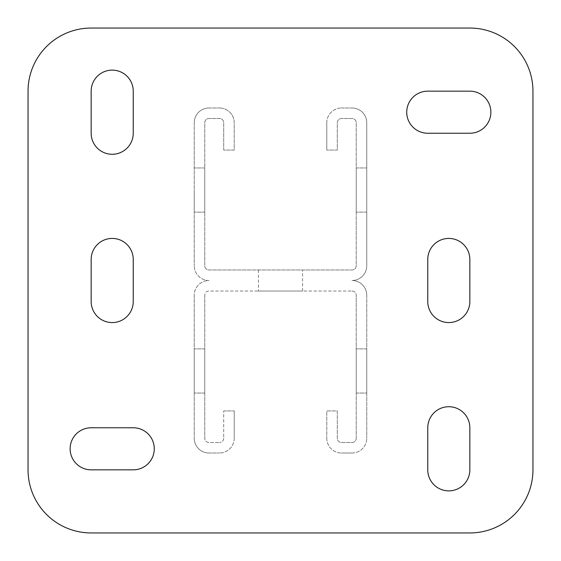 <?xml version="1.0" encoding="UTF-8"?>
<svg xmlns="http://www.w3.org/2000/svg" width="561" height="561" viewBox="0 0 561 561"><rect width="100%" height="100%" fill="white"/><g stroke="black" fill="none" stroke-linecap="round" stroke-linejoin="round"><path stroke-width="0.42" stroke-dasharray="2.81 2.1" d="M356.235 393.051L356.235 348.872L356.235 393.051L356.235 348.872L356.235 393.051L356.235 348.872L356.235 393.051L356.235 348.872L356.235 393.051L356.235 348.872L356.235 393.051L356.235 348.872L356.235 393.051L356.235 348.872L356.235 393.051L356.235 348.872L356.235 393.051L356.235 348.872L356.235 393.051L356.235 348.872L356.235 393.051L356.235 348.872L356.235 393.051L356.235 348.872L356.235 393.051L366.754 393.051L366.754 348.872L366.754 393.051L366.754 348.872L366.754 393.051L366.754 348.872L366.754 393.051L366.754 348.872L366.754 393.051L366.754 348.872L366.754 393.051L366.754 348.872L366.754 393.051L366.754 348.872L366.754 393.051L366.754 348.872L366.754 393.051L366.754 348.872L366.754 393.051L366.754 348.872L366.754 393.051L366.754 348.872L366.754 393.051L366.754 348.872L366.754 393.051L356.235 393.051M356.235 438.281L356.235 295.226L356.235 438.281A4.208 4.208 0 0 1 352.028 442.489L341.509 442.489A4.208 4.208 0 0 1 337.301 438.281L337.301 410.933L326.783 410.933L326.783 438.281L326.783 410.933L337.301 410.933L337.301 438.281A4.208 4.208 0 0 0 341.509 442.489L352.028 442.489A4.208 4.208 0 0 0 356.235 438.281M204.765 348.872L204.765 393.051L204.765 348.872L204.765 393.051L204.765 348.872L204.765 393.051L204.765 348.872L204.765 393.051L204.765 348.872L204.765 393.051L204.765 348.872L204.765 393.051L204.765 348.872L204.765 393.051L204.765 348.872L204.765 393.051L204.765 348.872L204.765 393.051L204.765 348.872L204.765 393.051L204.765 348.872L204.765 393.051L204.765 348.872L204.765 393.051L204.765 348.872L194.246 348.872L194.246 393.051L194.246 348.872L194.246 393.051L194.246 348.872L194.246 393.051L194.246 348.872L194.246 393.051L194.246 348.872L194.246 393.051L194.246 348.872L194.246 393.051L194.246 348.872L194.246 393.051L194.246 348.872L194.246 393.051L194.246 348.872L194.246 393.051L194.246 348.872L194.246 393.051L194.246 348.872L194.246 393.051L194.246 348.872L194.246 393.051L194.246 348.872L204.765 348.872M204.765 295.226L204.765 438.281L204.765 295.226A4.208 4.208 0 0 1 208.973 291.019L352.028 291.019L208.973 291.019A4.208 4.208 0 0 0 204.765 295.226M194.246 295.226L194.246 438.281L194.246 295.226A14.726 14.726 0 0 1 208.973 280.5A14.726 14.726 0 0 1 194.246 265.774A14.726 14.726 0 0 0 208.973 280.5A14.726 14.726 0 0 0 194.246 295.226M366.754 295.226L366.754 438.281L366.754 295.226A14.726 14.726 0 0 0 352.028 280.5A14.726 14.726 0 0 0 366.754 265.774L366.754 122.719A14.726 14.726 0 0 0 352.028 107.993A14.726 14.726 0 0 1 366.754 122.719L366.754 265.774A14.726 14.726 0 0 1 352.028 280.5A14.726 14.726 0 0 1 366.754 295.226M302.589 291.019L258.411 291.019L302.589 291.019L258.411 291.019L302.589 291.019L258.411 291.019L302.589 291.019L258.411 291.019L302.589 291.019L258.411 291.019L302.589 291.019L258.411 291.019L302.589 291.019L258.411 291.019L302.589 291.019L258.411 291.019L302.589 291.019L258.411 291.019L302.589 291.019L258.411 291.019L302.589 291.019L258.411 291.019L302.589 291.019L258.411 291.019L302.589 291.019L302.589 269.981L258.411 269.981L302.589 269.981L258.411 269.981L302.589 269.981L258.411 269.981L302.589 269.981L258.411 269.981L302.589 269.981L258.411 269.981L302.589 269.981L258.411 269.981L302.589 269.981L258.411 269.981L302.589 269.981L258.411 269.981L302.589 269.981L258.411 269.981L302.589 269.981L258.411 269.981L302.589 269.981L258.411 269.981L302.589 269.981L258.411 269.981L302.589 269.981L302.589 291.019M326.783 150.067L326.783 122.719L326.783 150.067L337.301 150.067L337.301 122.719A4.208 4.208 0 0 1 341.509 118.511L352.028 118.511A4.208 4.208 0 0 1 356.235 122.719L356.235 265.774A4.208 4.208 0 0 1 352.028 269.981L208.973 269.981A4.208 4.208 0 0 1 204.765 265.774L204.765 122.719A4.208 4.208 0 0 1 208.973 118.511L219.491 118.511A4.208 4.208 0 0 1 223.699 122.719L223.699 150.067L234.218 150.067L234.218 122.719A14.726 14.726 0 0 0 219.491 107.993A14.726 14.726 0 0 1 234.218 122.719L234.218 150.067L223.699 150.067L223.699 122.719A4.208 4.208 0 0 0 219.491 118.511L208.973 118.511A4.208 4.208 0 0 0 204.765 122.719L204.765 265.774A4.208 4.208 0 0 0 208.973 269.981L352.028 269.981A4.208 4.208 0 0 0 356.235 265.774L356.235 122.719A4.208 4.208 0 0 0 352.028 118.511L341.509 118.511A4.208 4.208 0 0 0 337.301 122.719L337.301 150.067L326.783 150.067M326.783 122.719A14.726 14.726 0 0 1 341.509 107.993A14.726 14.726 0 0 0 326.783 122.719M341.509 107.993L352.028 107.993L341.509 107.993M366.754 190.039L366.754 212.128L366.754 190.039M194.246 190.039L194.246 212.128L194.246 190.039M194.246 122.719L194.246 265.774L194.246 122.719A14.726 14.726 0 0 1 208.973 107.993A14.726 14.726 0 0 0 194.246 122.719M208.973 107.993L219.491 107.993L208.973 107.993M204.765 212.128L204.765 167.949L204.765 212.128L204.765 167.949L204.765 212.128L204.765 167.949L204.765 212.128L204.765 167.949L204.765 212.128L204.765 167.949L204.765 212.128L204.765 167.949L204.765 212.128L204.765 167.949L204.765 212.128L204.765 167.949L204.765 212.128L204.765 167.949L204.765 212.128L204.765 167.949L204.765 212.128L204.765 167.949L204.765 212.128L204.765 167.949L204.765 212.128L194.246 212.128L204.765 212.128M356.235 167.949L356.235 212.128L356.235 167.949L356.235 212.128L356.235 167.949L356.235 212.128L356.235 167.949L356.235 212.128L356.235 167.949L356.235 212.128L356.235 167.949L356.235 212.128L356.235 167.949L356.235 212.128L356.235 167.949L356.235 212.128L356.235 167.949L356.235 212.128L356.235 167.949L356.235 212.128L356.235 167.949L356.235 212.128L356.235 167.949L356.235 212.128L356.235 167.949L366.754 167.949L356.235 167.949M352.028 291.019A4.208 4.208 0 0 1 356.235 295.226A4.208 4.208 0 0 0 352.028 291.019M208.973 442.489A4.208 4.208 0 0 1 204.765 438.281A4.208 4.208 0 0 0 208.973 442.489L219.491 442.489L208.973 442.489M223.699 438.281A4.208 4.208 0 0 1 219.491 442.489A4.208 4.208 0 0 0 223.699 438.281L223.699 410.933L223.699 438.281M223.699 410.933L234.218 410.933L223.699 410.933M234.218 438.281L234.218 410.933L234.218 438.281A14.726 14.726 0 0 1 219.491 453.008A14.726 14.726 0 0 0 234.218 438.281M208.973 453.008L219.491 453.008L208.973 453.008A14.726 14.726 0 0 1 194.246 438.281A14.726 14.726 0 0 0 208.973 453.008M352.028 453.008A14.726 14.726 0 0 0 366.754 438.281A14.726 14.726 0 0 1 352.028 453.008L341.509 453.008L352.028 453.008M326.783 438.281A14.726 14.726 0 0 0 341.509 453.008A14.726 14.726 0 0 1 326.783 438.281M258.411 269.981L258.411 291.019L258.411 269.981M91.163 301.538A21.038 21.038 0 0 0 112.2 322.575A21.038 21.038 0 0 0 133.238 301.538L133.238 259.463A21.038 21.038 0 0 0 112.2 238.425A21.038 21.038 0 0 0 91.163 259.463L91.163 301.538M427.763 91.163A21.038 21.038 0 0 0 406.725 112.2A21.038 21.038 0 0 0 427.763 133.238L469.838 133.238A21.038 21.038 0 0 0 490.875 112.2A21.038 21.038 0 0 0 469.838 91.163L427.763 91.163M91.163 427.763A21.038 21.038 0 0 0 70.125 448.8A21.038 21.038 0 0 0 91.163 469.838L133.238 469.838A21.038 21.038 0 0 0 154.275 448.8A21.038 21.038 0 0 0 133.238 427.763L91.163 427.763M28.05 469.838A63.113 63.113 0 0 0 91.163 532.95L469.838 532.95A63.113 63.113 0 0 0 532.95 469.838L532.95 91.163A63.113 63.113 0 0 0 469.838 28.05L91.163 28.05A63.113 63.113 0 0 0 28.05 91.163L28.05 469.838M427.763 469.838A21.038 21.038 0 0 0 448.8 490.875A21.038 21.038 0 0 0 469.838 469.838L469.838 427.763A21.038 21.038 0 0 0 448.8 406.725A21.038 21.038 0 0 0 427.763 427.763L427.763 469.838M427.763 301.538A21.038 21.038 0 0 0 448.8 322.575A21.038 21.038 0 0 0 469.838 301.538L469.838 259.463A21.038 21.038 0 0 0 448.8 238.425A21.038 21.038 0 0 0 427.763 259.463L427.763 301.538M91.163 133.238A21.038 21.038 0 0 0 112.2 154.275A21.038 21.038 0 0 0 133.238 133.238L133.238 91.163A21.038 21.038 0 0 0 112.2 70.125A21.038 21.038 0 0 0 91.163 91.163L91.163 133.238M366.754 212.128L356.235 212.128L366.754 212.128M204.765 167.949L194.246 167.949L204.765 167.949M366.754 348.872L356.235 348.872L366.754 348.872M204.765 393.051L194.246 393.051L204.765 393.051"/><path stroke-width="0.84" d="M133.238 301.538L133.238 259.463A21.038 21.038 0 0 0 112.2 238.425A21.038 21.038 0 0 0 91.163 259.463L91.163 301.538A21.038 21.038 0 0 0 112.2 322.575A21.038 21.038 0 0 0 133.238 301.538M427.763 133.238L469.838 133.238A21.038 21.038 0 0 0 490.875 112.2A21.038 21.038 0 0 0 469.838 91.163L427.763 91.163A21.038 21.038 0 0 0 406.725 112.2A21.038 21.038 0 0 0 427.763 133.238M91.163 469.838L133.238 469.838A21.038 21.038 0 0 0 154.275 448.8A21.038 21.038 0 0 0 133.238 427.763L91.163 427.763A21.038 21.038 0 0 0 70.125 448.8A21.038 21.038 0 0 0 91.163 469.838M28.05 469.838A63.113 63.113 0 0 0 91.163 532.95L469.838 532.95A63.113 63.113 0 0 0 532.95 469.838L532.95 91.163A63.113 63.113 0 0 0 469.838 28.05L91.163 28.05A63.113 63.113 0 0 0 28.05 91.163L28.05 469.838M469.838 469.838L469.838 427.763A21.038 21.038 0 0 0 448.8 406.725A21.038 21.038 0 0 0 427.763 427.763L427.763 469.838A21.038 21.038 0 0 0 448.8 490.875A21.038 21.038 0 0 0 469.838 469.838M469.838 301.538L469.838 259.463A21.038 21.038 0 0 0 448.8 238.425A21.038 21.038 0 0 0 427.763 259.463L427.763 301.538A21.038 21.038 0 0 0 448.8 322.575A21.038 21.038 0 0 0 469.838 301.538M133.238 133.238L133.238 91.163A21.038 21.038 0 0 0 112.2 70.125A21.038 21.038 0 0 0 91.163 91.163L91.163 133.238A21.038 21.038 0 0 0 112.2 154.275A21.038 21.038 0 0 0 133.238 133.238"/></g></svg>
